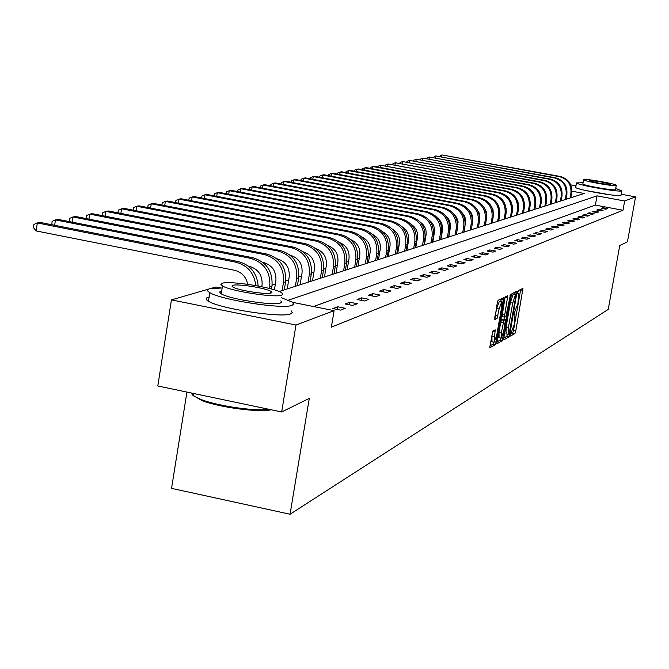 <?xml version="1.0" encoding="UTF-8"?>
<svg xmlns="http://www.w3.org/2000/svg" width="669" height="669" viewBox="0 0 669 669"><rect width="100%" height="100%" fill="white"/><g stroke="black" fill="none" stroke-linecap="round" stroke-linejoin="round"><path stroke-width="1" d="M510.43 334.659L510.447 336.081L514.946 333.522L515.766 331.03L522.957 288.372L518.442 290.505L517.865 292.244L517.823 293.691L518.718 293.448L517.931 303.442L514.143 313.477L514.101 314.907L515.021 314.631L514.227 324.549L510.43 334.659M492.752 331.08L489.733 347.788L495.261 344.711L496.13 342.11L503.565 297.73L498.121 300.289L497.251 302.898L494.759 319.556L497.084 318.36L499.199 308.61L501.758 301.719L501.616 307.397L496.749 335.253L494.165 342.194L495.177 329.834L492.752 331.08M621.267 194.244L635.55 196.895L627.455 241.768L619.737 245.573L608.246 309.379L290.053 514.244L309.287 398.373L281.666 411.962L295.982 325.034L171.44 299.871L208.511 289.142M635.55 196.895L624.654 201.001L597.024 195.858L288.389 300.164M292.504 302.321L334.107 310.65L331.356 327.158L622.99 210.267L624.654 201.001M334.107 310.65L295.982 325.034M503.857 337.753L503.891 339.81L509.025 336.892L509.853 334.366L517.12 291.191L511.977 293.616L511.141 296.141L503.857 337.753M496.866 341.993L499.902 340.278L502.243 340.747L496.967 343.749M505.07 297.488L507.42 297.948L504.393 317.064L502.034 316.596L505.154 296.902L504.292 299.469L496.866 343.732M505.154 296.911L507.386 295.832M507.42 297.948L507.478 295.84M502.034 316.596L504.485 317.073L505.956 316.303L510.539 294.343L502.243 340.747M186.935 392.084L171.548 488.345L290.053 514.244M622.99 210.267L595.377 205.107L313.527 306.536M602.903 207.699L601.214 208.335L605.855 209.205L607.527 208.569L602.903 207.699L602.744 208.619M598.471 209.355L596.74 210.007L601.439 210.886L603.154 210.233L598.471 209.355L598.303 210.3M593.938 211.053L592.174 211.713L596.924 212.6L598.671 211.939L593.938 211.053L593.771 212.014M589.305 212.784L587.491 213.461L592.291 214.364L594.089 213.679L589.305 212.784L589.13 213.771M584.555 214.557L582.699 215.251L587.558 216.162L589.397 215.46L584.555 214.557L584.38 215.56M579.697 216.371L577.799 217.082L582.707 218.002L584.589 217.291L579.697 216.371L579.513 217.4M574.721 218.228L572.773 218.955L577.74 219.892L579.672 219.164L574.721 218.228L574.529 219.29M569.62 220.134L567.621 220.879L572.656 221.832L574.629 221.079L569.62 220.134L569.428 221.222M564.393 222.083L562.345 222.852L567.437 223.814L569.461 223.045L564.393 222.083L564.193 223.195M559.033 224.09L556.942 224.868L562.094 225.846L564.168 225.06L559.033 224.09L558.832 225.227M553.539 226.139L551.39 226.942L556.608 227.928L558.732 227.126L553.539 226.139L553.338 227.309M547.911 228.246L545.703 229.066L550.98 230.069L553.163 229.241L547.911 228.246L547.694 229.442M542.124 230.404L539.866 231.248L545.21 232.26L547.451 231.415L542.124 230.404L541.907 231.633M536.195 232.62L533.87 233.489L539.289 234.518L541.581 233.64L536.195 232.62L535.969 233.891M530.099 234.894L527.716 235.789L533.201 236.834L535.56 235.931L530.099 234.894L529.873 236.199M523.844 237.236L521.394 238.147L526.946 239.209L529.371 238.289L523.844 237.236L523.61 238.574M517.413 239.636L514.896 240.572L520.524 241.651L523.016 240.706L517.413 239.636L517.17 241.007M510.807 242.103L508.214 243.073L513.917 244.16L516.485 243.19L510.807 242.103L510.556 243.516M504.008 244.637L501.349 245.632L507.127 246.744L509.761 245.74L504.008 244.637L503.757 246.1M497.017 247.254L494.274 248.274L500.144 249.403L502.854 248.366L497.017 247.254L496.758 248.751M489.825 249.938L487.007 250.992L492.953 252.138L495.737 251.076L489.825 249.938L489.557 251.485M482.424 252.706L479.514 253.785L485.543 254.956L488.42 253.86L482.424 252.706L482.148 254.295M474.789 255.55L471.796 256.67L477.917 257.849L480.877 256.729L474.789 255.55L474.505 257.197M466.937 258.485L463.843 259.639L470.056 260.843L473.108 259.681L466.937 258.485L466.644 260.182M458.834 261.512L455.648 262.7L461.945 263.929L465.097 262.725L458.834 261.512L458.533 263.26M450.471 264.631L447.193 265.861L453.582 267.107L456.835 265.869L450.471 264.631L450.162 266.438M441.849 267.859L438.463 269.122L444.952 270.385L448.305 269.114L441.849 267.859L441.532 269.724M432.952 271.179L429.448 272.492L436.046 273.772L439.508 272.459L432.952 271.179L432.617 273.111M423.753 274.616L420.14 275.963L426.839 277.275L430.41 275.912L423.753 274.616L423.418 276.606M414.253 278.162L410.515 279.558L417.314 280.896L421.018 279.491L414.253 278.162L413.902 280.227M404.427 281.833L400.555 283.28L407.471 284.634L411.301 283.188L404.427 281.833L404.068 283.965M394.258 285.63L390.261 287.126L397.286 288.515L401.249 287.009L394.258 285.63L393.89 287.846M383.738 289.56L379.591 291.107L386.741 292.52L390.838 290.965L383.738 289.56L383.354 291.851M372.834 293.632L368.535 295.238L375.811 296.676L380.059 295.062L372.834 293.632L372.441 296.007M361.536 297.856L357.079 299.52L364.48 300.991L368.887 299.311L361.536 297.856L361.126 300.322M349.82 302.229L345.196 303.96L352.722 305.457L357.296 303.718L349.82 302.229L349.385 304.796M337.653 306.77L332.853 308.568L340.513 310.098L345.263 308.292L337.653 306.77L337.209 309.438M433.98 235.062L433.562 235.195M425.626 237.646L425.083 237.813M417.013 240.313L416.352 240.522M408.14 243.056L407.337 243.307M398.983 245.891L398.047 246.184M389.534 248.818L388.446 249.152M379.783 251.837L378.537 252.221M369.714 254.948L368.293 255.391M359.303 258.175L357.698 258.669M348.532 261.504L346.743 262.056M337.393 264.949L335.395 265.568M325.862 268.52L323.645 269.206M313.92 272.216L311.47 272.969M301.543 276.046L298.842 276.882M288.699 280.018L285.73 280.938M275.369 284.141L272.116 285.145M570.741 184.87L575.967 185.84M281.666 411.962L157.8 385.971L171.44 299.871M210.819 288.473L215.92 286.993L220.912 287.996M610.429 194.846L585.827 190.54M279.174 291.5L584.171 193.475L571.87 191.183M595.377 205.107L597.024 195.858M510.497 334.291L512.671 333.07L513.483 330.578L520.699 289.418M514.486 294.31L514.837 292.244M503.807 338.079L506.717 336.432L507.503 334.149M509.109 333.965L516.067 294.619L515.389 294.92L512.73 302.948L508.381 327.76L508.189 334.291L509.109 333.965M513.759 294.176L516.008 294.619L513.75 294.168M506.124 333.881L506.065 327.292L510.405 302.488L513.073 294.46L513.692 294.159M504.367 317.056L503.983 319.264M501.357 332.61L501.206 338.138L503.732 331.306L505.48 319.556L503.908 320.334L501.357 332.61L499.007 332.142L499.082 337.711M503.147 319.105L505.388 319.548L503.138 319.096M499.007 332.142L500.705 322.425L501.558 319.866L503.046 319.088M499.902 340.278L500.688 338.029M492.024 341.759L491.924 336.122L492.81 331.046M501.541 301.677L499.375 301.251L496.808 308.141L499.199 308.61M494.642 317.917L496.808 308.141M500.763 301.527L501.223 298.8M489.733 346.024L492.894 344.242L493.672 342.093M570.816 197.765L571.661 192.981C572.321 184.368 568.541 178.866 560.321 176.474L441.925 154.924L559.543 176.675C567.78 179.075 571.569 184.585 570.908 193.216L570.055 198.007M439.55 156.32L441.925 154.924L441.624 156.697M583.067 182.712L576.486 182.921C577.397 185.045 619.277 192.413 621.769 190.891L615.748 188.424M575.741 187.136L575.683 187.462C576.578 189.628 618.457 197.004 620.949 195.44L621.877 190.841M616.274 185.505L615.438 189.72C613.59 190.807 583.493 185.505 582.841 183.983L582.883 183.749M616.191 185.539L616.308 185.288C615.631 183.791 585.86 178.539 583.728 179.535L583.585 179.802C584.246 181.299 614.343 186.592 616.191 185.539M589.489 180.605L589.397 180.772C596.004 182.821 603.003 184.059 610.404 184.468L610.488 184.31C603.94 182.269 596.94 181.031 589.489 180.605M221.489 288.013L209.506 288.774C206.746 289.61 206.846 290.898 209.823 292.637C220.979 299.946 283.288 309.53 292.085 305.323L293.674 304.086L292.219 302.12L281.323 297.697M209.121 297.019L208.143 297.262C205.383 298.123 205.483 299.444 208.444 301.217C219.574 308.652 281.866 318.21 290.681 313.87L292.278 312.574L291.182 310.851M280.813 300.833L281.641 302.07L280.453 302.998C273.93 305.992 229.174 299.068 221.23 293.825L219.608 292.019L221.698 290.906M281.741 295.138L282.928 294.084L281.482 292.621C273.922 287.511 229.71 280.512 222.25 283.255L220.854 284.358L222.493 285.947C230.454 291.107 275.235 298.039 281.741 295.138M232.787 285.354L231.909 286.064L232.946 287.068C238.022 290.388 266.814 294.87 271.121 293.014L271.907 292.328L270.953 291.375C266.036 288.071 237.478 283.572 232.787 285.354M191.075 392.954L193.299 395.78L201.444 399.652C218.52 406.158 255.04 411.376 269.482 409.411M271.171 409.763C259.279 412.681 219.992 407.538 202.071 400.672L192.103 394.819M566.024 199.303L566.886 194.462C567.546 185.756 563.724 180.187 555.412 177.77L435.72 155.961L554.618 177.979C562.947 180.404 566.777 185.982 566.108 194.704L565.246 199.554M433.32 157.399L435.72 155.961L435.41 157.784M561.132 200.876L561.993 195.984C562.662 187.178 558.799 181.55 550.395 179.1L429.381 157.031L549.575 179.309C557.996 181.767 561.868 187.404 561.199 196.234L560.329 201.135M426.956 158.503L427.048 157.951L429.381 157.031L429.063 158.896M556.115 202.49L556.984 197.539C557.662 188.633 553.756 182.93 545.252 180.454L422.883 158.118L544.424 180.672C552.937 183.155 556.851 188.867 556.173 197.79L555.303 202.749M420.433 159.632L420.533 159.046L422.883 158.118L422.565 160.033M550.98 204.137L551.866 199.128C552.552 190.113 548.588 184.351 539.992 181.843L416.243 159.239L539.139 182.068C547.752 184.585 551.716 190.356 551.03 199.387L550.152 204.405M413.768 160.794L413.868 160.175L416.243 159.239L415.909 161.196M545.728 205.826L546.623 200.759C547.309 191.635 543.303 185.806 534.615 183.264L409.445 160.384L533.737 183.498C542.45 186.041 546.456 191.886 545.77 201.026L544.875 206.102M406.936 161.982L407.053 161.329L409.445 160.384L409.11 162.383M540.343 207.557L541.246 202.431C541.94 193.199 537.893 187.295 529.095 184.719L402.487 161.555L528.201 184.962C537.015 187.537 541.07 193.45 540.376 202.699L539.473 207.842M399.945 163.194L400.062 162.508L402.487 161.555L402.136 163.604M534.832 209.33L535.744 204.137C536.446 194.796 532.348 188.817 523.451 186.216L395.354 162.751L522.531 186.459C531.445 189.068 535.551 195.055 534.849 204.421L533.937 209.614M392.787 164.44L392.912 163.721L395.354 162.751L394.994 164.858M529.187 211.145L530.107 205.893C530.818 196.435 526.67 190.381 517.664 187.746L388.045 163.98L516.719 187.997C525.742 190.64 529.898 196.694 529.187 206.177L528.267 211.437M385.453 165.72L385.587 164.959L388.045 163.98L387.686 166.138M523.392 213.01L524.329 207.691C525.04 198.108 520.842 191.986 511.726 189.31L380.561 165.235L510.765 189.57C519.897 192.246 524.103 198.384 523.384 207.975L522.456 213.311M518.241 203.175L517.655 201.185M377.935 167.033L378.077 166.23L380.561 165.235L380.193 167.451M517.455 214.916L518.4 209.531C519.119 199.83 514.871 193.625 505.647 190.916L374.13 166.322L372.884 166.531L504.66 191.183C513.901 193.893 518.157 200.106 517.438 209.832L516.493 215.226M512.395 206.261L511.074 201.762M370.233 168.379L370.375 167.526L372.884 166.531L372.508 168.797M511.367 216.873L512.32 211.421C513.048 201.595 508.741 195.315 499.409 192.572L366.294 167.635L365.015 167.852L498.388 192.839C507.746 195.591 512.061 201.879 511.333 211.722L510.38 217.191M506.257 208.937L504.468 202.849M362.33 169.75L362.481 168.864L365.015 167.852L364.63 170.185M505.12 218.88L506.082 213.352C506.818 203.409 502.461 197.037 493.003 194.261L358.25 168.989L356.945 169.207L491.966 194.537C501.441 197.322 505.806 203.702 505.07 213.67L504.108 219.206M499.902 211.513L497.736 204.129M354.227 171.172L354.386 170.235L356.945 169.207L356.544 171.607M498.706 220.937L499.684 215.343C500.42 205.266 496.005 198.818 486.438 196L350.004 170.378L348.666 170.603L485.368 196.276C494.96 199.103 499.383 205.567 498.639 215.669L497.669 221.28M493.354 214.063L492.978 209.539L490.845 205.542M345.915 172.619L346.074 171.64L348.666 170.603L348.256 173.062M492.125 223.061L493.112 217.383C493.856 207.173 489.382 200.633 479.69 197.781L341.541 171.799L340.161 172.033L478.594 198.066C488.311 200.934 492.794 207.482 492.041 217.718L491.054 223.404M486.614 216.614L486.296 211.513L483.804 207.055M337.377 174.116L337.544 173.079L340.161 172.033L339.743 174.559M479.665 219.24L479.38 213.336L476.571 208.661M485.36 225.227L486.355 219.482C487.116 209.129 482.583 202.506 472.757 199.613L332.844 173.263L331.431 173.497L471.637 199.906C481.479 202.816 486.02 209.447 485.259 219.825L484.264 225.587M328.613 175.646L328.788 174.559L331.431 173.497L331.004 176.098M472.506 222.1L472.506 215.987L471.227 212.918L469.161 210.342M478.419 227.46L479.422 221.64C480.191 211.145 475.592 204.43 465.641 201.494L323.921 174.76L322.466 175.002L464.487 201.795C474.455 204.739 479.063 211.471 478.293 221.991L477.281 227.828M319.606 177.226L319.799 176.081L322.466 175.002L322.023 177.678M465.03 225.737L465.641 221.397L465.214 217.935L463.809 214.749L461.543 212.106M471.277 229.76L472.297 223.856C473.067 213.219 468.409 206.403 458.324 203.426L314.748 176.307L313.251 176.557L457.136 203.736C467.238 206.729 471.904 213.553 471.135 224.215L470.115 230.136M310.357 178.84L310.558 177.645L313.251 176.557L312.799 179.309M456.467 234.518L458.098 221.757L456.651 217.425L453.724 213.955M463.935 232.118L464.963 226.13C465.741 215.343 461.025 208.435 450.806 205.408L305.315 177.887L303.785 178.146L449.576 205.734C459.82 208.77 464.554 215.694 463.768 226.498L462.739 232.503M300.849 180.513L301.058 179.25L303.785 178.146L303.316 180.981M448.799 236.985L450.505 226.791L450.429 223.923L448.849 219.415L445.679 215.87M456.383 234.543L457.42 228.472C458.215 217.534 453.423 210.526 443.062 207.457L295.623 179.518L294.042 179.785L441.808 207.791C452.185 210.869 456.986 217.893 456.191 228.857L455.146 234.944M291.074 182.227L291.291 180.898L294.042 179.785L293.566 182.696M440.904 239.519L442.635 229.158L442.535 226.155L440.812 221.472L437.409 217.868M448.606 237.043L449.668 230.88C450.463 219.783 445.604 212.675 435.101 209.564L285.646 181.199L284.024 181.466L433.805 209.907C444.333 213.026 449.2 220.151 448.397 231.273L447.344 237.453M281.013 183.992L281.239 182.604L284.024 181.466L283.531 184.468M432.776 242.136L434.398 232.62C435.051 227.293 433.219 223.07 428.896 219.934M440.603 239.619L441.674 233.364C442.485 222.108 437.559 214.891 426.906 211.73L275.385 182.921L273.713 183.206L425.568 212.081C436.247 215.251 441.18 222.484 440.378 233.765L439.307 240.037M270.661 185.815L270.903 184.351L273.713 183.206L273.211 186.3M424.405 244.821L426.044 235.17C426.705 229.592 424.74 225.236 420.132 222.083M432.366 242.262L433.453 235.923C434.265 224.491 429.264 217.174 418.468 213.955L264.815 184.703L263.101 184.987L417.088 214.323C427.917 217.542 432.927 224.884 432.107 236.341L431.02 242.696M260.007 187.688L260.258 186.149L263.101 184.987L262.583 188.173M415.775 247.597L417.439 237.796C418.108 231.967 416.001 227.477 411.109 224.316M423.878 244.996L424.974 238.557C425.793 226.95 420.726 219.524 409.763 216.254L253.936 186.526L252.163 186.827L408.349 216.631C419.329 219.9 424.414 227.351 423.594 238.984L422.49 245.439M249.027 189.62L249.294 188.006L252.163 186.827L251.636 190.113M406.886 250.457L408.575 240.506C409.244 234.418 406.995 229.793 401.81 226.632M415.123 247.806L416.235 241.266C417.063 229.492 411.92 221.941 400.798 218.621L242.722 188.415L240.899 188.725L399.334 219.014C410.482 222.334 415.641 229.902 414.813 241.71L413.701 248.266M237.721 191.61L237.997 189.912L240.899 188.725L240.347 192.112M397.712 253.4L399.418 243.299C400.104 236.943 397.704 232.193 392.218 229.032M406.1 250.708L407.229 244.068C408.065 232.11 402.838 224.441 391.557 221.071L231.165 190.356L229.283 190.673L390.044 221.464C401.358 224.851 406.593 232.536 405.757 244.528L404.628 251.184M226.055 193.667L226.348 191.886L229.283 190.673L228.714 194.177M388.254 256.444L389.985 246.184C390.663 239.552 388.112 234.668 382.317 231.524M396.784 253.702L397.93 246.953C398.774 234.811 393.472 227.017 382.016 223.588L219.248 192.363L217.3 192.689L380.452 223.998C391.942 227.435 397.261 235.245 396.408 247.43L395.27 254.187M214.03 195.791L214.331 193.91L217.3 192.689L216.723 196.31M378.478 259.589L380.235 249.161C380.92 242.253 378.211 237.236 372.106 234.108M387.175 256.787L388.329 249.938C389.182 237.595 383.797 229.676 372.165 226.189L206.947 194.428L204.94 194.771L370.559 226.615C382.216 230.111 387.619 238.047 386.766 250.423L385.603 257.297M201.62 197.982L201.938 196.009L204.94 194.771L204.338 198.509M368.385 262.825L370.166 252.23C370.852 245.038 367.983 239.887 361.553 236.793M377.241 259.982L378.411 253.016C379.281 240.472 373.804 232.427 361.988 228.882L194.244 196.569L192.17 196.912L360.332 229.316C372.173 232.879 377.659 240.94 376.798 253.526L375.618 260.5M188.809 200.257L189.135 198.175L192.17 196.912L191.56 200.784M357.957 266.178L359.763 255.407C360.44 247.915 357.405 242.63 350.656 239.569M366.98 263.277L368.167 256.202C369.045 243.449 363.476 235.262 351.476 231.658L181.132 198.768L178.983 199.128L349.762 232.11C361.795 235.731 367.373 243.934 366.495 256.72L365.307 263.82M175.571 202.598L175.914 200.407L178.983 199.128L178.355 203.133M347.178 269.649L349.001 258.694C349.678 250.892 346.475 245.481 339.384 242.462M356.376 266.688L357.572 259.497C358.459 246.527 352.806 238.206 340.613 234.526L167.576 201.051L165.36 201.419L338.832 235.003C351.058 238.682 356.728 247.028 355.841 260.032L354.637 267.249M161.89 205.023L162.258 202.715L165.36 201.419L164.708 205.567M336.022 273.236L337.87 262.089C338.539 253.969 335.152 248.425 327.718 245.456M345.396 270.217L346.617 262.9C347.512 249.704 341.759 241.241 329.365 237.503L153.561 203.409L151.269 203.794L327.526 237.988C339.952 241.735 345.722 250.223 344.828 263.452L343.598 270.794M147.749 207.532L148.125 205.107L151.269 203.794L150.592 208.084M324.465 276.949L326.347 265.61C327.007 257.155 323.436 251.477 315.643 248.575M334.032 273.872L335.269 266.421C336.173 252.999 330.327 244.386 317.725 240.572L139.052 205.843L136.685 206.244L315.827 241.083C328.454 244.896 334.316 253.543 333.413 266.998L332.175 274.466M133.114 210.133L133.507 207.582L136.685 206.244L135.991 210.693M312.507 280.788L314.405 269.256C315.057 260.458 311.302 254.646 303.141 251.812M322.266 277.652L323.52 270.075C324.432 256.411 318.486 247.639 305.674 243.759L124.041 208.368L121.591 208.778L303.701 244.285C316.546 248.174 322.508 256.971 321.597 270.669L320.342 278.271M117.961 212.834L118.38 210.133L121.591 208.778L120.872 213.403M300.105 284.777L302.037 273.036C302.664 263.879 298.709 257.933 290.179 255.182M310.065 281.574L311.344 273.855C312.264 259.948 306.21 251.017 293.173 247.062L108.495 210.986L105.953 211.412L291.132 247.605C304.194 251.569 310.274 260.525 309.346 274.474L308.075 282.218M102.265 215.627L102.7 212.784L105.953 211.412L105.209 216.204M287.244 288.908L289.2 276.949C289.819 267.491 285.705 261.403 276.849 258.711L276.732 258.686M297.421 285.638L298.709 277.786C299.637 263.619 293.474 254.521 280.219 250.49L92.372 213.695L89.738 214.139L278.095 251.051C291.391 255.09 297.571 264.222 296.643 278.421L295.347 286.307M85.992 218.537L86.452 215.535L89.738 214.139L88.969 219.123M274.441 289.844L275.879 281.013C276.506 271.38 272.308 265.183 263.302 262.424L262.758 262.323M284.292 289.861L285.596 281.858C286.541 267.424 280.261 258.15 266.772 254.044L75.656 216.505L72.921 216.965L264.564 254.621C278.103 258.752 284.392 268.052 283.455 282.519L282.142 290.547M69.225 221.573L69.593 218.387L72.921 216.965L72.127 222.141M261.805 286.725L262.047 285.245C262.674 275.419 258.401 269.097 249.228 266.287L248.224 266.086M271.505 289.008L271.982 286.081C272.935 271.38 266.538 261.93 252.807 257.732L58.312 219.424L55.468 219.9L250.515 258.334C264.297 262.549 270.702 272.024 269.758 286.775L269.482 288.473M51.839 224.734L52.098 221.339L55.468 219.9L54.649 225.286M247.681 284.3C246.117 276.815 241.76 272.149 234.602 270.301L36.126 230.93L33.45 227.602L33.935 224.416L37.339 222.944L235.906 262.198C247.614 265.359 254.245 273.153 255.801 285.588M36.126 230.93L37.339 222.944L40.291 222.451L238.289 261.571C250.423 264.924 257.047 273.069 258.159 286.014M514.035 314.463L514.745 314.606M517.756 293.281L518.458 293.415L517.756 293.256M520.607 289.978L522.899 290.43M513.483 330.578L515.766 331.03M512.671 333.07L514.946 333.522M514.745 292.813L517.062 293.265M508.774 334.157L509.853 334.366M506.717 336.432L509.025 336.892M513.073 294.46L515.389 294.92M510.405 302.488L512.73 302.948M506.065 327.292L508.381 327.76M502.093 314.505L504.443 314.974M509.97 295.715L510.506 295.815M501.717 337.912L503.088 338.188M501.558 319.866L503.908 320.334M500.705 322.425L503.063 322.893M492.744 331.464L495.127 331.941M491.924 336.122L494.307 336.599M495.562 315.291L497.945 315.76M494.692 317.884L497.084 318.36M501.14 299.386L503.514 299.854M494.776 341.842L496.13 342.11M492.894 344.242L495.261 344.711M571.661 192.981L570.908 193.216M560.321 176.474L559.543 176.675M566.886 194.462L566.108 194.704M555.412 177.77L554.618 177.979M561.993 195.984L561.199 196.234M550.395 179.1L549.575 179.309M556.984 197.539L556.173 197.79M545.252 180.454L544.424 180.672M551.866 199.128L551.03 199.387M539.992 181.843L539.139 182.068M546.623 200.759L545.77 201.026M534.615 183.264L533.737 183.498M541.246 202.431L540.376 202.699M529.095 184.719L528.201 184.962M535.744 204.137L534.849 204.421M523.451 186.216L522.531 186.459M530.107 205.893L529.187 206.177M517.664 187.746L516.719 187.997M524.329 207.691L523.384 207.975M511.726 189.31L510.765 189.57M518.4 209.531L517.438 209.832M505.647 190.916L504.66 191.183M512.32 211.421L511.333 211.722M499.409 192.572L498.388 192.839M506.082 213.352L505.07 213.67M493.003 194.261L491.966 194.537M499.684 215.343L498.639 215.669M486.438 196L485.368 196.276M493.112 217.383L492.041 217.718M479.69 197.781L478.594 198.066M486.355 219.482L485.259 219.825M472.757 199.613L471.637 199.906M479.422 221.64L478.293 221.991M465.641 201.494L464.487 201.795M472.297 223.856L471.135 224.215M458.324 203.426L457.136 203.736M464.963 226.13L463.768 226.498M450.806 205.408L449.576 205.734M457.42 228.472L456.191 228.857M443.062 207.457L441.808 207.791M449.668 230.88L448.397 231.273M435.101 209.564L433.805 209.907M441.674 233.364L440.378 233.765M426.906 211.73L425.568 212.081M433.453 235.923L432.107 236.341M418.468 213.955L417.088 214.323M424.974 238.557L423.594 238.984M409.763 216.254L408.349 216.631M416.235 241.266L414.813 241.71M400.798 218.621L399.334 219.014M407.229 244.068L405.757 244.528M391.557 221.071L390.044 221.464M397.93 246.953L396.408 247.43M382.016 223.588L380.452 223.998M388.329 249.938L386.766 250.423M372.165 226.189L370.559 226.615M378.411 253.016L376.798 253.526M361.988 228.882L360.332 229.316M368.167 256.202L366.495 256.72M351.476 231.658L349.762 232.11M357.572 259.497L355.841 260.032M340.613 234.526L338.832 235.003M346.617 262.9L344.828 263.452M329.365 237.503L327.526 237.988M335.269 266.421L333.413 266.998M317.725 240.572L315.827 241.083M323.52 270.075L321.597 270.669M305.674 243.759L303.701 244.285M311.344 273.855L309.346 274.474M293.173 247.062L291.132 247.605M298.709 277.786L296.643 278.421M280.219 250.49L278.095 251.051M285.596 281.858L283.455 282.519M266.772 254.044L264.564 254.621M271.982 286.081L269.758 286.775M252.807 257.732L250.515 258.334M238.289 261.571L235.906 262.198M514.035 314.438L514.787 314.589M505.873 333.831L508.189 334.291M498.857 337.669L501.206 338.138M491.782 341.717L494.165 342.194M582.841 183.983L583.585 179.802M576.486 182.921L575.683 187.462M193.667 393.497L193.299 395.78M270.669 293.131L270.953 291.375M221.23 293.825L222.493 285.947M209.823 292.637L208.444 301.217M202.071 400.672L201.444 399.652"/></g></svg>
